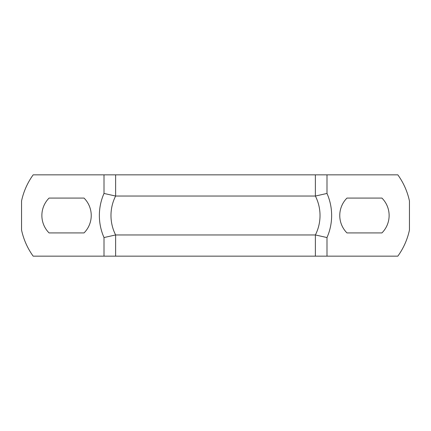 <?xml version="1.0" encoding="UTF-8"?>
<svg xmlns="http://www.w3.org/2000/svg" width="431" height="431" viewBox="0 0 431 431"><rect width="100%" height="100%" fill="white"/><g stroke="black" fill="none" stroke-linecap="round" stroke-linejoin="round"><path stroke-width="0.65" d="M84.034 198.077A24.68 24.68 0 0 1 84.034 232.923L49.075 232.923A24.68 24.68 0 0 1 49.075 198.077L84.034 198.077M381.925 198.077A24.68 24.68 0 0 1 381.925 232.923L346.966 232.923A24.68 24.68 0 0 1 346.966 198.077L381.925 198.077M326.994 193.449L326.994 174.851L397.835 174.851A69.402 69.402 0 0 1 409.45 200.981L409.45 230.019A69.402 69.402 0 0 1 397.835 256.149L326.994 256.149L326.994 237.551A54.667 54.667 0 0 0 326.994 193.449L315.379 196.046A43.052 43.052 0 0 1 315.379 234.954L326.994 237.551M104.006 193.449L115.621 196.046L115.621 174.851L104.006 174.851L104.006 193.449A54.667 54.667 0 0 0 104.006 237.551L104.006 256.149L326.994 256.149M104.006 256.149L33.165 256.149A69.402 69.402 0 0 1 21.55 230.019L21.55 200.981A69.402 69.402 0 0 1 33.165 174.851L104.006 174.851M326.994 174.851L115.621 174.851M315.379 256.149L315.379 234.954L115.621 234.954A43.052 43.052 0 0 1 115.621 196.046L315.379 196.046L315.379 174.851M104.006 237.551L115.621 234.954A43.052 43.052 0 0 1 115.621 196.046A43.052 43.052 0 0 0 115.621 234.954L115.621 256.149M315.379 234.954A43.052 43.052 0 0 0 315.379 196.046A43.052 43.052 0 0 1 315.379 234.954"/></g></svg>

